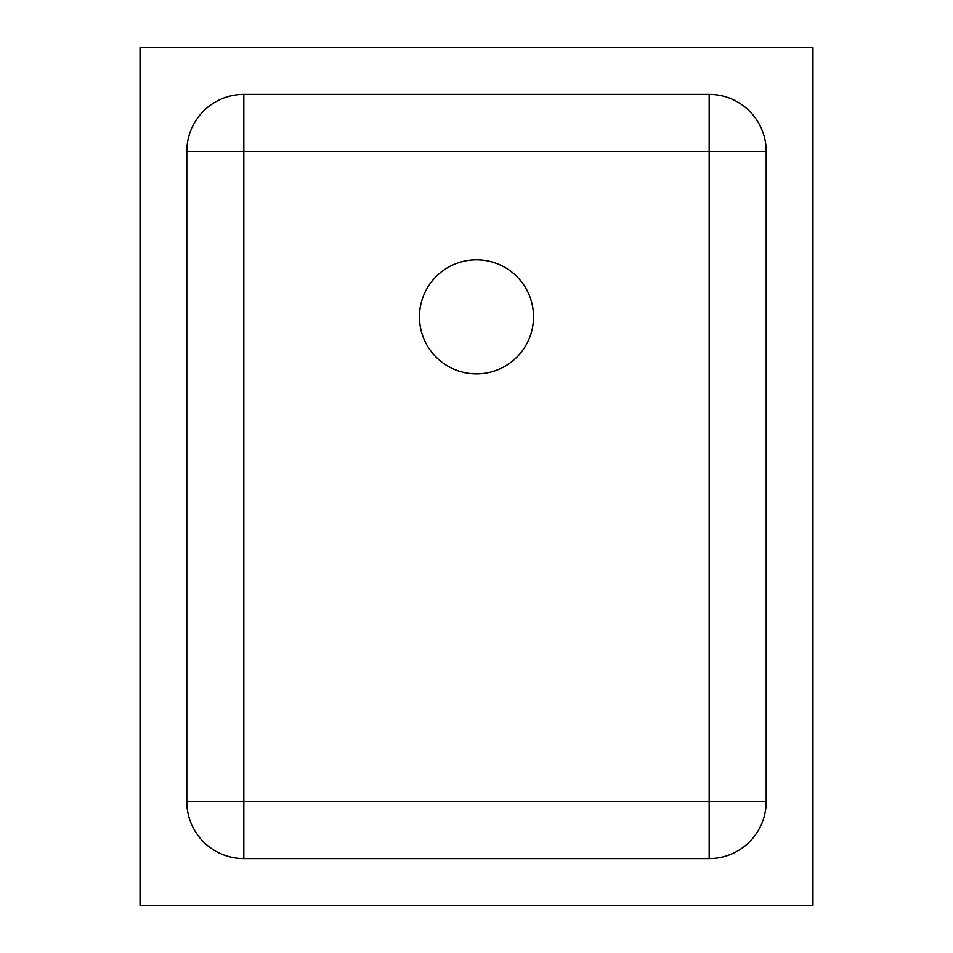 <?xml version="1.0" encoding="UTF-8"?>
<svg xmlns="http://www.w3.org/2000/svg" width="953" height="953" viewBox="0 0 953 953"><rect width="100%" height="100%" fill="white"/><g stroke="black" fill="none" stroke-linecap="round" stroke-linejoin="round"><path stroke-width="1.43" d="M812.969 905.35L812.969 47.65L140.031 47.65L140.031 905.35L812.969 905.35M709.175 801.556L709.175 858.582A57.025 57.025 0 0 0 766.2 801.556L186.8 801.556A57.025 57.025 0 0 0 243.825 858.582L243.825 94.418A57.025 57.025 0 0 0 186.8 151.444L766.2 151.444A57.025 57.025 0 0 0 709.175 94.418L709.175 801.556M243.825 858.582L709.175 858.582M186.8 151.444L186.8 801.556M709.175 94.418L243.825 94.418M766.2 801.556L766.2 151.444M533.525 316.825A57.025 57.025 0 0 1 447.981 366.214A57.025 57.025 0 0 1 447.981 267.436A57.025 57.025 0 0 1 533.525 316.825"/></g></svg>
